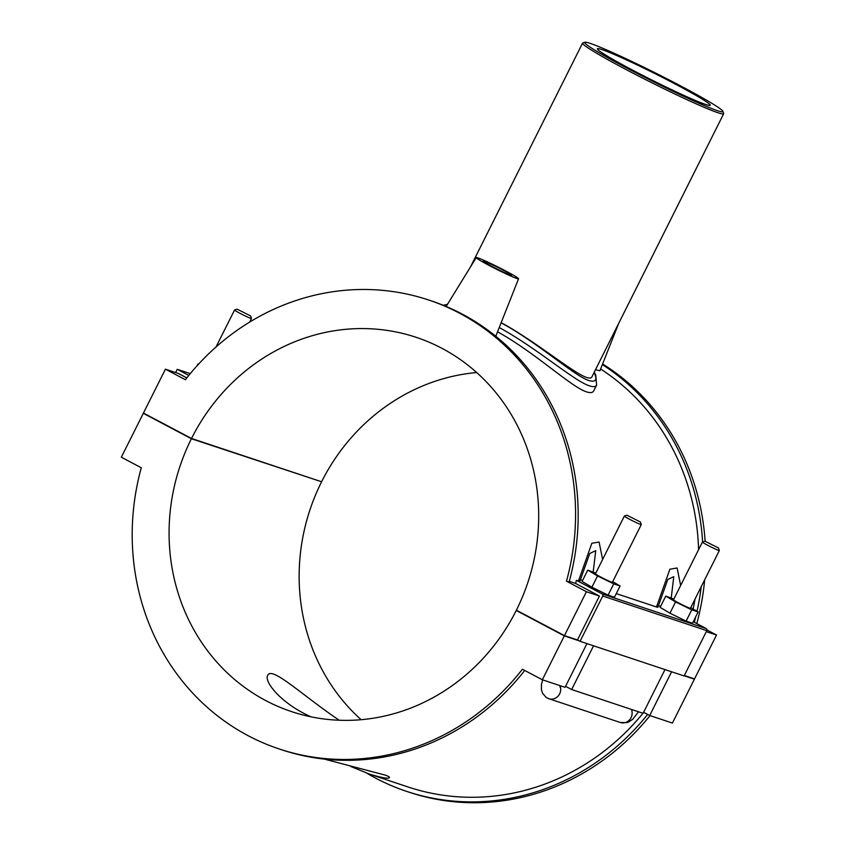 <?xml version="1.0" encoding="UTF-8"?>
<svg xmlns="http://www.w3.org/2000/svg" width="845" height="845" viewBox="0 0 845 845"><rect width="100%" height="100%" fill="white"/><g stroke="black" fill="none" stroke-linecap="round" stroke-linejoin="round"><path stroke-width="1.27" d="M324.438 759.116L384.824 775.002C388.161 776.132 389.714 776.988 389.482 777.58C388.51 778.953 381.908 777.822 369.666 774.189L350.918 766.542M311.076 716.845C280.878 703.505 263.82 681.429 267.696 675.43C271.583 665.596 302.647 695.678 339.236 720.246M590.148 43.38A77.317 4.352 -153.4 0 1 666.642 78.648A77.317 4.352 -153.4 0 1 722.95 111.382A77.317 4.352 -153.4 0 1 651.875 80.93A77.317 4.352 -153.4 0 1 584.909 42.25A77.317 4.352 -153.4 0 1 590.148 43.38M584.909 42.25L582.796 42.947A78.891 4.447 26.6 0 0 582.575 43.116A78.891 4.447 26.6 0 0 651.125 82.419A78.891 4.447 26.6 0 0 723.658 113.769A78.891 4.447 26.6 0 0 723.658 113.483L722.95 111.382M723.658 113.769L592.187 376.321C588.849 386.936 544.275 346.207 501.201 322.653M705.797 104.505A63.121 3.56 -153.4 0 1 641.799 74.92A63.121 3.56 -153.4 0 1 597.383 48.778A63.121 3.56 -153.4 0 1 655.414 73.853A63.121 3.56 -153.4 0 1 710.254 105.298A63.121 3.56 -153.4 0 1 705.797 104.505M499.258 327.554C536.448 347.791 574.41 381.243 589.556 385.88C593.359 387.094 595.704 386.852 596.581 385.162L595.746 374.948L594.257 372.18M594.088 372.518C597.605 379.785 595.905 382.468 588.986 380.577C574.473 376.141 537.441 342.257 501.127 322.843M596.581 385.162L593.718 390.876C592.694 392.777 590.306 393.105 586.557 391.869C571.389 387.211 534.938 352.376 497.568 331.821M696.798 623.589A236.589 219.975 -71.6 0 0 704.645 579.86M705.11 541.212A236.589 219.975 -71.6 0 0 602.612 363.973M602.369 364.596A236.589 219.975 108.4 0 1 702.607 541.983M701.234 586.673A236.589 219.975 108.4 0 1 697.019 611.305M695.752 616.702A236.589 219.975 108.4 0 1 694.315 622.279M693.101 608.991A231.952 215.665 -71.6 0 0 695.044 599.02M698.593 549.662A231.952 215.665 -71.6 0 0 600.626 368.98M647.671 714.426A236.589 219.975 108.4 0 1 406.635 791.385L409.244 792.251A236.589 219.975 -71.6 0 0 650.016 715.609M406.635 791.385A236.589 219.975 108.4 0 1 366.836 773.207M369.666 774.189L408.103 786.98A231.952 215.665 -71.6 0 0 643.003 713.275M643.277 712.937A231.952 215.665 -71.6 0 0 643.753 712.356M706.98 629.99L716.507 635.018L706.314 631.627M121.342 457.208L141.284 467.76A236.589 219.975 -71.6 0 0 279.167 748.955A236.589 219.975 -71.6 0 0 522.4 669.229L542.342 679.771L564.323 635.894L516.242 610.47A197.244 183.386 108.4 0 1 291.599 711.617A197.244 183.386 108.4 0 1 191.392 438.745L143.312 413.332L121.342 457.208M428.605 299.986L431.203 300.852A236.589 219.975 108.4 0 1 569.086 582.047L566.488 581.18A236.589 219.975 -71.6 0 0 428.605 299.986A236.589 219.975 -71.6 0 0 185.372 379.722L165.43 369.17L143.449 413.047L191.53 438.47L321.596 481.756A197.244 183.386 -71.6 0 1 476.696 372.539M524.713 670.455A236.589 219.975 108.4 0 1 281.776 749.821L279.167 748.955M186.787 377.916L178.432 373.501L165.43 369.17M569.276 581.349L575.582 583.451A231.952 215.665 -71.6 0 0 576.406 580.325L578.455 581.001C580.357 581.613 580.388 581.286 578.55 580.029M602.622 559.496L599.084 542.025L591.849 543.25L578.455 581.001M616.28 593.591L656.491 606.974C658.403 607.587 658.435 607.27 656.586 606.013M680.658 585.469L677.13 567.998L669.884 569.224L656.491 606.974M599.918 370.765L595.482 369.74M518.555 278.787A23.671 1.331 26.6 0 0 501.856 268.963A23.671 1.331 26.6 0 0 477.9 257.894A23.671 1.331 26.6 0 0 476.231 257.598A23.671 1.331 26.6 0 0 492.836 267.379A23.671 1.331 26.6 0 0 516.886 278.501A23.671 1.331 26.6 0 0 518.555 278.787L495.772 336.257M692.71 678.292L694.389 679.179L672.419 723.066L649.71 715.504L643.605 712.282M586.948 643.605L565.052 687.323L542.342 679.771M175.612 372.56L177.249 369.307L188.805 375.412M190.262 373.638L177.249 369.307M602.147 593.929A1.574 1.468 108.4 0 1 602.749 596.021L706.8 630.655A1.574 1.468 -71.6 0 0 706.209 628.564L602.147 593.929L576.406 580.325M693.249 621.709L706.209 628.564M658.466 605.601A23.671 1.331 -153.4 0 1 660.589 606.467M580.43 579.628A23.671 1.331 -153.4 0 1 582.543 580.494M589.694 553.591L579.902 581.18M595.809 573.09L587.729 570.132L582.089 581.402L591.901 587.212L608.083 595.134L614.442 597.257L620.082 585.986L612.71 581.624M673.856 599.063L665.775 596.105L660.135 607.375L669.948 613.185L686.119 621.117L692.488 623.23L698.128 611.96L690.756 607.597M706.8 630.655L684.123 675.947L580.071 641.313L602.749 596.021M191.53 438.47A197.244 183.386 108.4 0 1 416.173 337.324A197.244 183.386 108.4 0 1 516.38 610.196L564.46 635.609L577.473 639.94L599.443 596.063L575.582 583.451M577.473 639.94L580.071 641.313M599.443 596.063L586.43 591.732L566.488 581.18M564.46 635.609L586.43 591.732M589.736 553.496L595.736 550.665L593.19 571.949M591.901 587.212L597.542 575.941L613.723 583.863L620.082 585.986M587.729 570.132L597.542 575.941M608.083 595.134L613.723 583.863M669.948 613.185L675.588 601.915L691.759 609.847L698.128 611.96M665.775 596.105L675.588 601.915M686.119 621.117L691.759 609.847M510.391 275.069A15.78 0.887 -153.4 0 1 494.388 267.675A15.78 0.887 -153.4 0 1 483.287 261.137A15.78 0.887 -153.4 0 1 497.789 267.4A15.78 0.887 -153.4 0 1 511.5 275.259A15.78 0.887 -153.4 0 1 510.391 275.069M197.022 365.832L197.91 364.058L198.469 364.248M250.616 315.924L237.096 309.154L250.616 315.924L251.461 318.459A9.464 0.528 -153.4 0 1 251.461 318.491A9.464 0.528 -153.4 0 1 242.758 314.731A9.464 0.528 -153.4 0 1 234.53 310.02A9.464 0.528 -153.4 0 1 234.561 309.999L216.003 347.02M143.312 413.332L145.129 413.934M657.917 607.206L667.782 579.48L673.771 576.649L671.236 597.922M626.916 515.228L624.381 516.063A9.464 0.528 26.6 0 0 624.349 516.084L595.44 573.818A9.464 0.528 26.6 0 0 602.105 577.737A9.464 0.528 26.6 0 0 611.706 582.184A9.464 0.528 26.6 0 0 612.371 582.3L641.281 524.565A9.464 0.528 26.6 0 0 641.281 524.534L640.436 521.999L626.916 515.228L640.436 521.999M702.396 542.067L673.486 599.792A9.464 0.528 26.6 0 0 681.714 604.513A9.464 0.528 26.6 0 0 690.418 608.273L719.327 550.539A9.464 0.528 26.6 0 0 719.327 550.507A9.464 0.528 26.6 0 1 718.662 550.422A9.464 0.528 26.6 0 1 709.061 545.986A9.464 0.528 26.6 0 1 702.396 542.067A9.464 0.528 26.6 0 0 702.396 542.067L704.952 541.201L718.482 547.972L704.952 541.201M624.349 516.084A9.464 0.528 26.6 0 0 631.014 520.013A9.464 0.528 26.6 0 0 640.616 524.449A9.464 0.528 26.6 0 0 641.281 524.565M593.56 645.802L571.664 689.531L565.569 686.309M671.606 671.775L649.71 715.504M571.664 689.531L643.098 713.307L664.994 669.578M694.389 679.179L684.196 675.789M579.142 640.827L564.323 635.894M319.78 481.154L191.392 438.745M321.459 482.041A197.244 183.386 -71.6 0 0 361.142 719.697M516.242 610.47L518.059 611.083M684.344 675.514L694.527 678.905L716.507 635.018M631.416 709.42A9.464 8.799 108.4 0 1 629.747 719.634A9.464 8.799 108.4 0 1 620.293 722.496L626.726 722.655L628.743 721.926L632.778 719.222L638.545 711.786M560.341 686.647A9.464 8.799 108.4 0 1 557.953 696.269A9.464 8.799 108.4 0 1 548.849 698.72L620.283 722.496M582.575 43.116L470.517 266.893M443.34 305.32L447.523 304.253M476.231 257.598L446.149 306.481M618.603 323.572L599.918 370.775M249.666 322.093L251.461 318.491M237.096 309.154L234.561 309.999M718.482 547.972L719.327 550.507M548.849 698.72L546.039 697.294L542.638 693.375L541.444 689.805L541.402 684.862L542.638 679.866M560.605 685.844L560.172 687.397L559.855 685.601"/></g></svg>
